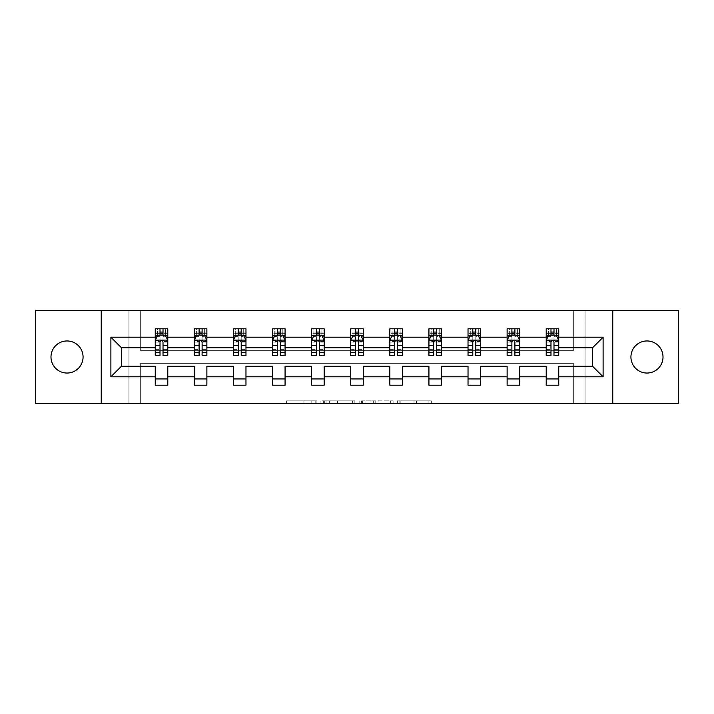 <?xml version="1.0" encoding="UTF-8"?>
<svg xmlns="http://www.w3.org/2000/svg" width="714" height="714" viewBox="0 0 714 714"><rect width="100%" height="100%" fill="white"/><g stroke="black" fill="none" stroke-linecap="round" stroke-linejoin="round"><path stroke-width="0.54" stroke-dasharray="3.57 2.68" d="M316.9 403.365L289.045 403.365L316.9 403.365L316.9 400.857L303.923 400.857L303.923 403.365L303.923 400.857L316.9 400.857L316.9 403.365L316.9 400.857L303.923 400.857L303.923 403.365L303.923 400.857L316.9 400.857L289.045 400.857L316.9 400.857M646.973 340.962A16.038 16.038 0 0 0 630.935 357A16.038 16.038 0 0 0 646.973 373.038A16.038 16.038 0 0 0 663.011 357A16.038 16.038 0 0 0 646.973 340.962M67.027 340.962A16.038 16.038 0 0 0 50.989 357A16.038 16.038 0 0 0 67.027 373.038A16.038 16.038 0 0 0 83.065 357A16.038 16.038 0 0 0 67.027 340.962M35.7 403.365L35.7 310.635L128.931 310.635L128.931 403.365L35.7 403.365M678.3 310.635L678.3 403.365L585.069 403.365L585.069 310.635L678.3 310.635M428.891 403.365L399.867 403.365L428.891 403.365L428.891 400.857L416.467 400.857L431.354 400.857L431.354 403.365L431.354 400.857L399.867 400.857L431.354 400.857L431.354 403.365L431.354 400.857L428.891 400.857L428.891 403.365M414.013 403.365L400.849 403.365L414.013 403.365L414.013 400.857L416.467 400.857L414.013 400.857L414.013 403.365L414.013 400.857L400.849 400.857L400.849 403.365L400.849 400.857L414.013 400.857L414.013 403.365M397.403 403.365L399.867 403.365L397.403 403.365L397.403 400.857L399.867 400.857L397.403 400.857L397.403 403.365M286.582 403.365L289.045 403.365L286.582 403.365L286.582 400.857L289.045 400.857L286.582 400.857L286.582 403.365M128.931 403.365L140.337 403.365L140.337 363.64L573.663 363.64L573.663 403.365L140.337 403.365L140.337 363.64L573.663 363.64L573.663 403.365L585.069 403.365L585.069 310.635L573.663 310.635L573.663 350.36L140.337 350.36L140.337 310.635L573.663 310.635L573.663 350.36L140.337 350.36L140.337 310.635L128.931 310.635L128.931 403.365M354.849 403.365L352.386 403.365L354.849 403.365L354.849 400.857L354.849 403.365M323.362 403.365L352.386 403.365L320.898 403.365L323.362 403.365L323.362 400.857L354.849 400.857L320.898 400.857L320.898 403.365L320.898 400.857L323.362 400.857L323.362 403.365M361.614 403.365L393.102 403.365L359.151 403.365L361.614 403.365L361.614 400.857L393.102 400.857L393.102 403.365L393.102 400.857L378.215 400.857L378.215 403.365M155.25 335.5L155.25 352.234L155.25 340.212L155.25 347.727L121.416 347.727L121.416 366.273L155.25 366.273L155.25 378.929L167.781 378.929L167.781 366.273L194.342 366.273L194.342 378.929L206.873 378.929L206.873 366.273L233.442 366.273L233.442 378.929L245.973 378.929L245.973 366.273L272.543 366.273L272.543 378.929L285.073 378.929L285.073 366.273L311.634 366.273L311.634 378.929L324.165 378.929L324.165 366.273L350.735 366.273L350.735 378.929L363.265 378.929L363.265 366.273L389.835 366.273L389.835 378.929L402.366 378.929L402.366 366.273L428.927 366.273L428.927 378.929L441.457 378.929L441.457 366.273L468.027 366.273L468.027 378.929L480.558 378.929L480.558 366.273L507.127 366.273L507.127 378.929L519.658 378.929L519.658 366.273L546.219 366.273L546.219 378.929L558.75 378.929L558.75 366.273L592.584 366.273L592.584 347.727L558.75 347.727L558.75 328.806L546.219 328.806L546.219 335.071L558.75 335.071L558.75 328.806M507.127 335.5L507.127 352.234L507.127 328.806L519.658 328.806L519.658 335.071L519.658 328.806M507.127 328.806L507.127 335.071L519.658 335.071L511.884 335.071M428.927 335.5L428.927 352.234L428.927 328.806L441.457 328.806L441.457 335.071L441.457 328.806M428.927 328.806L428.927 335.071L441.457 335.071L433.693 335.071M350.735 335.5L350.735 352.234L350.735 328.806L363.265 328.806L363.265 335.071L363.265 328.806M350.735 328.806L350.735 335.071L363.265 335.071L355.501 335.071M272.543 335.5L272.543 352.234L272.543 328.806L285.073 328.806L285.073 335.071L285.073 328.806M272.543 328.806L272.543 335.071L285.073 335.071L277.3 335.071M194.342 335.5L194.342 352.234L194.342 328.806L206.873 328.806L206.873 335.071L206.873 328.806M194.342 328.806L194.342 335.071L206.873 335.071L199.108 335.071M155.25 347.727L155.25 328.806L167.781 328.806L167.781 335.071L167.781 328.806M155.25 328.806L155.25 335.071L167.781 335.071L160.007 335.071M233.442 335.5L233.442 352.234L233.442 328.806L245.973 328.806L245.973 335.071L245.973 328.806M233.442 328.806L233.442 335.071L245.973 335.071L238.208 335.071M311.634 335.5L311.634 352.234L311.634 328.806L324.165 328.806L324.165 335.071L324.165 328.806M311.634 328.806L311.634 335.071L324.165 335.071L316.4 335.071M389.835 335.5L389.835 352.234L389.835 328.806L402.366 328.806L402.366 335.071L402.366 328.806M389.835 328.806L389.835 335.071L402.366 335.071L394.592 335.071M468.027 335.5L468.027 352.234L468.027 328.806L480.558 328.806L480.558 335.071L480.558 328.806M468.027 328.806L468.027 335.071L480.558 335.071L472.784 335.071M546.219 335.5L546.219 352.234L546.219 340.212L546.219 347.727L519.658 347.727L519.658 335.071L514.892 335.071M507.127 347.727L480.558 347.727L480.558 335.071L475.792 335.071M468.027 347.727L441.457 347.727L441.457 335.071L436.7 335.071M428.927 347.727L402.366 347.727L402.366 335.071L397.6 335.071M389.835 347.727L363.265 347.727L363.265 335.071L358.499 335.071M350.735 347.727L324.165 347.727L324.165 335.071L319.408 335.071M311.634 347.727L285.073 347.727L285.073 335.071L280.307 335.071M272.543 347.727L245.973 347.727L245.973 335.071L241.216 335.071M233.442 347.727L206.873 347.727L206.873 335.071L202.116 335.071M194.342 347.727L167.781 347.727L167.781 335.071L163.015 335.071M546.219 347.727L546.219 335.071L550.985 335.071M553.993 335.071L546.219 335.071L546.219 328.806M546.219 378.929L546.219 385.194L558.75 385.194L558.75 378.929M507.127 378.929L507.127 385.194L519.658 385.194L519.658 378.929M468.027 378.929L468.027 385.194L480.558 385.194L480.558 378.929M428.927 378.929L428.927 385.194L441.457 385.194L441.457 378.929M389.835 378.929L389.835 385.194L402.366 385.194L402.366 378.929M350.735 378.929L350.735 385.194L363.265 385.194L363.265 378.929M311.634 378.929L311.634 385.194L324.165 385.194L324.165 378.929M272.543 378.929L272.543 385.194L285.073 385.194L285.073 378.929M233.442 378.929L233.442 385.194L245.973 385.194L245.973 378.929M194.342 378.929L194.342 385.194L206.873 385.194L206.873 378.929M155.25 378.929L155.25 385.194L167.781 385.194L167.781 378.929M101.236 403.365L101.236 310.635M612.764 310.635L612.764 403.365M326.066 403.365L329.636 403.365L326.066 403.365L326.066 400.857L324.343 400.857L324.343 403.365L324.343 400.857L329.636 400.857L326.066 400.857L326.066 403.365M329.636 403.365L337.508 403.365L329.636 403.365L329.636 400.857L337.508 400.857L337.508 403.365L337.508 400.857L329.636 400.857L329.636 403.365M361.614 400.857L375.76 400.857L375.76 403.365L375.76 400.857L373.297 400.857L375.76 400.857L375.76 403.365L375.76 400.857L378.215 400.857M362.596 400.857L362.596 403.365L362.596 400.857M359.151 400.857L359.151 403.365L359.151 400.857M162.765 335.071L155.25 335.071L155.25 332.064L160.007 332.064L160.007 328.806L163.015 328.806L163.015 332.064L167.781 332.064L167.781 335.071L162.765 335.071L162.765 328.806L157.499 328.806L165.523 328.806L157.499 328.806L157.499 335.071L165.523 335.071L157.499 335.071L157.499 328.806M155.25 355.501L155.25 332.064L167.781 332.064L167.781 336.374L163.015 336.374L163.015 332.064M155.25 340.212L157.758 335.196L165.273 335.196L167.781 340.212L167.781 352.234L167.781 335.5M167.781 340.212L167.781 347.727M167.781 355.501L167.781 336.374M160.007 355.501L160.007 341.471L155.25 341.471M155.25 340.596L160.007 340.596L160.007 352.234L160.007 342.086C161.007 340.185 162.016 340.185 163.015 342.086L163.015 352.234L163.015 340.596L167.781 340.596M165.523 328.806L165.523 335.071L165.523 328.806L162.765 328.806M160.007 332.064L160.007 341.471M160.007 340.596L160.007 335.196M163.015 335.196L163.015 340.596M167.781 341.471L163.015 341.471L163.015 336.374M163.015 341.471L163.015 355.501M201.866 335.071L194.342 335.071L194.342 332.064L199.108 332.064L199.108 328.806L202.116 328.806L202.116 332.064L206.873 332.064L206.873 335.071L201.866 335.071L201.866 328.806L196.6 328.806L204.623 328.806L196.6 328.806L196.6 335.071L204.623 335.071L196.6 335.071L196.6 328.806M194.342 355.501L194.342 332.064L206.873 332.064L206.873 336.374L202.116 336.374L202.116 332.064M194.342 340.212L196.85 335.196L204.374 335.196L206.873 340.212L206.873 352.234L206.873 335.5M206.873 340.212L206.873 347.727M206.873 355.501L206.873 336.374M199.108 355.501L199.108 341.471L194.342 341.471M194.342 340.596L199.108 340.596L199.108 352.234L199.108 342.086C200.107 340.185 201.107 340.185 202.116 342.086L202.116 352.234L202.116 340.596L206.873 340.596M204.623 328.806L204.623 335.071L204.623 328.806L201.866 328.806M199.108 332.064L199.108 341.471M199.108 340.596L199.108 335.196M202.116 335.196L202.116 340.596M206.873 341.471L202.116 341.471L202.116 336.374M202.116 341.471L202.116 355.501M240.957 335.071L233.442 335.071L233.442 332.064L238.208 332.064L238.208 328.806L241.216 328.806L241.216 332.064L245.973 332.064L245.973 335.071L240.957 335.071L240.957 328.806L235.7 328.806L243.715 328.806L235.7 328.806L235.7 335.071L243.715 335.071L235.7 335.071L235.7 328.806M233.442 355.501L233.442 332.064L245.973 332.064L245.973 336.374L241.216 336.374L241.216 332.064M233.442 340.212L235.95 335.196L243.465 335.196L245.973 340.212L245.973 352.234L245.973 335.5M245.973 340.212L245.973 347.727M245.973 355.501L245.973 336.374M238.208 355.501L238.208 341.471L233.442 341.471M233.442 340.596L238.208 340.596L238.208 352.234L238.208 342.086C239.208 340.185 240.207 340.185 241.216 342.086L241.216 352.234L241.216 340.596L245.973 340.596M243.715 328.806L243.715 335.071L243.715 328.806L240.957 328.806M238.208 332.064L238.208 341.471M238.208 340.596L238.208 335.196M241.216 335.196L241.216 340.596M245.973 341.471L241.216 341.471L241.216 336.374M241.216 341.471L241.216 355.501M280.058 335.071L272.543 335.071L272.543 332.064L277.3 332.064L277.3 328.806L280.307 328.806L280.307 332.064L285.073 332.064L285.073 335.071L280.058 335.071L280.058 328.806L274.792 328.806L282.815 328.806L274.792 328.806L274.792 335.071L282.815 335.071L274.792 335.071L274.792 328.806M272.543 355.501L272.543 332.064L285.073 332.064L285.073 336.374L280.307 336.374L280.307 332.064M272.543 340.212L275.042 335.196L282.565 335.196L285.073 340.212L285.073 352.234L285.073 335.5M285.073 340.212L285.073 347.727M285.073 355.501L285.073 336.374M277.3 355.501L277.3 341.471L272.543 341.471M272.543 340.596L277.3 340.596L277.3 352.234L277.3 342.086C278.299 340.185 279.308 340.185 280.307 342.086L280.307 352.234L280.307 340.596L285.073 340.596M282.815 328.806L282.815 335.071L282.815 328.806L280.058 328.806M277.3 332.064L277.3 341.471M277.3 340.596L277.3 335.196M280.307 335.196L280.307 340.596M285.073 341.471L280.307 341.471L280.307 336.374M280.307 341.471L280.307 355.501M319.158 335.071L311.634 335.071L311.634 332.064L316.4 332.064L316.4 328.806L319.408 328.806L319.408 332.064L324.165 332.064L324.165 335.071L319.158 335.071L319.158 328.806L313.892 328.806L321.916 328.806L313.892 328.806L313.892 335.071L321.916 335.071L313.892 335.071L313.892 328.806M311.634 355.501L311.634 332.064L324.165 332.064L324.165 336.374L319.408 336.374L319.408 332.064M311.634 340.212L314.142 335.196L321.666 335.196L324.165 340.212L324.165 352.234L324.165 335.5M324.165 340.212L324.165 347.727M324.165 355.501L324.165 336.374M316.4 355.501L316.4 341.471L311.634 341.471M311.634 340.596L316.4 340.596L316.4 352.234L316.4 342.086C317.4 340.185 318.399 340.185 319.408 342.086L319.408 352.234L319.408 340.596L324.165 340.596M321.916 328.806L321.916 335.071L321.916 328.806L319.158 328.806M316.4 332.064L316.4 341.471M316.4 340.596L316.4 335.196M319.408 335.196L319.408 340.596M324.165 341.471L319.408 341.471L319.408 336.374M319.408 341.471L319.408 355.501M358.249 335.071L350.735 335.071L350.735 332.064L355.501 332.064L355.501 328.806L358.499 328.806L358.499 332.064L363.265 332.064L363.265 335.071L358.249 335.071L358.249 328.806L352.993 328.806L361.007 328.806L352.993 328.806L352.993 335.071L361.007 335.071L352.993 335.071L352.993 328.806M350.735 355.501L350.735 332.064L363.265 332.064L363.265 336.374L358.499 336.374L358.499 332.064M350.735 340.212L353.243 335.196L360.757 335.196L363.265 340.212L363.265 352.234L363.265 335.5M363.265 340.212L363.265 347.727M363.265 355.501L363.265 336.374M355.501 355.501L355.501 341.471L350.735 341.471M350.735 340.596L355.501 340.596L355.501 352.234L355.501 342.086C356.5 340.185 357.5 340.185 358.499 342.086L358.499 352.234L358.499 340.596L363.265 340.596M361.007 328.806L361.007 335.071L361.007 328.806L358.249 328.806M355.501 332.064L355.501 341.471M355.501 340.596L355.501 335.196M358.499 335.196L358.499 340.596M363.265 341.471L358.499 341.471L358.499 336.374M358.499 341.471L358.499 355.501M397.35 335.071L389.835 335.071L389.835 332.064L394.592 332.064L394.592 328.806L397.6 328.806L397.6 332.064L402.366 332.064L402.366 335.071L397.35 335.071L397.35 328.806L392.084 328.806L400.108 328.806L392.084 328.806L392.084 335.071L400.108 335.071L392.084 335.071L392.084 328.806M389.835 355.501L389.835 332.064L402.366 332.064L402.366 336.374L397.6 336.374L397.6 332.064M389.835 340.212L392.334 335.196L399.858 335.196L402.366 340.212L402.366 352.234L402.366 335.5M402.366 340.212L402.366 347.727M402.366 355.501L402.366 336.374M394.592 355.501L394.592 341.471L389.835 341.471M389.835 340.596L394.592 340.596L394.592 352.234L394.592 342.086C395.592 340.185 396.6 340.185 397.6 342.086L397.6 352.234L397.6 340.596L402.366 340.596M400.108 328.806L400.108 335.071L400.108 328.806L397.35 328.806M394.592 332.064L394.592 341.471M394.592 340.596L394.592 335.196M397.6 335.196L397.6 340.596M402.366 341.471L397.6 341.471L397.6 336.374M397.6 341.471L397.6 355.501M436.45 335.071L428.927 335.071L428.927 332.064L433.693 332.064L433.693 328.806L436.7 328.806L436.7 332.064L441.457 332.064L441.457 335.071L436.45 335.071L436.45 328.806L431.185 328.806L439.208 328.806L431.185 328.806L431.185 335.071L439.208 335.071L431.185 335.071L431.185 328.806M428.927 355.501L428.927 332.064L441.457 332.064L441.457 336.374L436.7 336.374L436.7 332.064M428.927 340.212L431.434 335.196L438.958 335.196L441.457 340.212L441.457 352.234L441.457 335.5M441.457 340.212L441.457 347.727M441.457 355.501L441.457 336.374M433.693 355.501L433.693 341.471L428.927 341.471M428.927 340.596L433.693 340.596L433.693 352.234L433.693 342.086C434.692 340.185 435.692 340.185 436.7 342.086L436.7 352.234L436.7 340.596L441.457 340.596M439.208 328.806L439.208 335.071L439.208 328.806L436.45 328.806M433.693 332.064L433.693 341.471M433.693 340.596L433.693 335.196M436.7 335.196L436.7 340.596M441.457 341.471L436.7 341.471L436.7 336.374M436.7 341.471L436.7 355.501M475.542 335.071L468.027 335.071L468.027 332.064L472.784 332.064L472.784 328.806L475.792 328.806L475.792 332.064L480.558 332.064L480.558 335.071L475.542 335.071L475.542 328.806L470.285 328.806L478.3 328.806L470.285 328.806L470.285 335.071L478.3 335.071L470.285 335.071L470.285 328.806M468.027 355.501L468.027 332.064L480.558 332.064L480.558 336.374L475.792 336.374L475.792 332.064M468.027 340.212L470.535 335.196L478.05 335.196L480.558 340.212L480.558 352.234L480.558 335.5M480.558 340.212L480.558 347.727M480.558 355.501L480.558 336.374M472.784 355.501L472.784 341.471L468.027 341.471M468.027 340.596L472.784 340.596L472.784 352.234L472.784 342.086C473.793 340.185 474.792 340.185 475.792 342.086L475.792 352.234L475.792 340.596L480.558 340.596M478.3 328.806L478.3 335.071L478.3 328.806L475.542 328.806M472.784 332.064L472.784 341.471M472.784 340.596L472.784 335.196M475.792 335.196L475.792 340.596M480.558 341.471L475.792 341.471L475.792 336.374M475.792 341.471L475.792 355.501M514.642 335.071L507.127 335.071L507.127 332.064L511.884 332.064L511.884 328.806L514.892 328.806L514.892 332.064L519.658 332.064L519.658 335.071L514.642 335.071L514.642 328.806L509.377 328.806L517.4 328.806L509.377 328.806L509.377 335.071L517.4 335.071L509.377 335.071L509.377 328.806M507.127 355.501L507.127 332.064L519.658 332.064L519.658 336.374L514.892 336.374L514.892 332.064M507.127 340.212L509.626 335.196L517.15 335.196L519.658 340.212L519.658 352.234L519.658 335.5M519.658 340.212L519.658 347.727M519.658 355.501L519.658 336.374M511.884 355.501L511.884 341.471L507.127 341.471M507.127 340.596L511.884 340.596L511.884 352.234L511.884 342.086C512.884 340.185 513.893 340.185 514.892 342.086L514.892 352.234L514.892 340.596L519.658 340.596M517.4 328.806L517.4 335.071L517.4 328.806L514.642 328.806M511.884 332.064L511.884 341.471M511.884 340.596L511.884 335.196M514.892 335.196L514.892 340.596M519.658 341.471L514.892 341.471L514.892 336.374M514.892 341.471L514.892 355.501M553.743 335.071L546.219 335.071L546.219 332.064L550.985 332.064L550.985 328.806L553.993 328.806L553.993 332.064L558.75 332.064L558.75 335.071L553.743 335.071L553.743 328.806L548.477 328.806L556.501 328.806L548.477 328.806L548.477 335.071L556.501 335.071L548.477 335.071L548.477 328.806M546.219 355.501L546.219 332.064L558.75 332.064L558.75 336.374L553.993 336.374L553.993 332.064M546.219 340.212L548.727 335.196L556.242 335.196L558.75 340.212L558.75 352.234L558.75 335.5M558.75 340.212L558.75 347.727M558.75 355.501L558.75 336.374M550.985 355.501L550.985 341.471L546.219 341.471M546.219 340.596L550.985 340.596L550.985 352.234L550.985 342.086C551.984 340.185 552.984 340.185 553.993 342.086L553.993 352.234L553.993 340.596L558.75 340.596M556.501 328.806L556.501 335.071L556.501 328.806L553.743 328.806M550.985 332.064L550.985 341.471M550.985 340.596L550.985 335.196M553.993 335.196L553.993 340.596M558.75 341.471L553.993 341.471L553.993 336.374M553.993 341.471L553.993 355.501M315.177 400.857L315.177 403.365L315.177 400.857M311.795 400.857L311.795 403.365L311.795 400.857M289.045 400.857L289.045 403.365L289.045 400.857M352.386 400.857L352.386 403.365L352.386 400.857M390.638 400.857L390.638 403.365L390.638 400.857M373.297 400.857L373.297 403.365L373.297 400.857M365.059 400.857L365.059 403.365L365.059 400.857M416.467 400.857L416.467 403.365L416.467 400.857M399.867 400.857L399.867 403.365L399.867 400.857M155.313 340.087L167.719 340.087M155.25 349.628L160.007 349.628M160.007 336.374L155.25 336.374M157.607 335.5L160.007 335.5M163.015 335.5L165.425 335.5M163.015 349.628L167.781 349.628M155.25 342.907L160.007 342.907M163.015 342.907L167.781 342.907M167.781 333.661L163.015 333.661M160.007 333.661L155.25 333.661M160.257 335.071L160.257 328.806M194.404 340.087L206.81 340.087M194.342 349.628L199.108 349.628M199.108 336.374L194.342 336.374M196.698 335.5L199.108 335.5M202.116 335.5L204.516 335.5M202.116 349.628L206.873 349.628M194.342 342.907L199.108 342.907M202.116 342.907L206.873 342.907M206.873 333.661L202.116 333.661M199.108 333.661L194.342 333.661M199.358 335.071L199.358 328.806M233.505 340.087L245.911 340.087M233.442 349.628L238.208 349.628M238.208 336.374L233.442 336.374M235.798 335.5L238.208 335.5M241.216 335.5L243.617 335.5M241.216 349.628L245.973 349.628M233.442 342.907L238.208 342.907M241.216 342.907L245.973 342.907M245.973 333.661L241.216 333.661M238.208 333.661L233.442 333.661M238.458 335.071L238.458 328.806M272.605 340.087L285.011 340.087M272.543 349.628L277.3 349.628M277.3 336.374L272.543 336.374M274.899 335.5L277.3 335.5M280.307 335.5L282.717 335.5M280.307 349.628L285.073 349.628M272.543 342.907L277.3 342.907M280.307 342.907L285.073 342.907M285.073 333.661L280.307 333.661M277.3 333.661L272.543 333.661M277.55 335.071L277.55 328.806M311.697 340.087L324.102 340.087M311.634 349.628L316.4 349.628M316.4 336.374L311.634 336.374M313.99 335.5L316.4 335.5M319.408 335.5L321.809 335.5M319.408 349.628L324.165 349.628M311.634 342.907L316.4 342.907M319.408 342.907L324.165 342.907M324.165 333.661L319.408 333.661M316.4 333.661L311.634 333.661M316.65 335.071L316.65 328.806M350.797 340.087L363.203 340.087M350.735 349.628L355.501 349.628M355.501 336.374L350.735 336.374M353.091 335.5L355.501 335.5M358.499 335.5L360.909 335.5M358.499 349.628L363.265 349.628M350.735 342.907L355.501 342.907M358.499 342.907L363.265 342.907M363.265 333.661L358.499 333.661M355.501 333.661L350.735 333.661M355.75 335.071L355.75 328.806M389.898 340.087L402.303 340.087M389.835 349.628L394.592 349.628M394.592 336.374L389.835 336.374M392.191 335.5L394.592 335.5M397.6 335.5L400.01 335.5M397.6 349.628L402.366 349.628M389.835 342.907L394.592 342.907M397.6 342.907L402.366 342.907M402.366 333.661L397.6 333.661M394.592 333.661L389.835 333.661M394.842 335.071L394.842 328.806M428.989 340.087L441.395 340.087M428.927 349.628L433.693 349.628M433.693 336.374L428.927 336.374M431.283 335.5L433.693 335.5M436.7 335.5L439.101 335.5M436.7 349.628L441.457 349.628M428.927 342.907L433.693 342.907M436.7 342.907L441.457 342.907M441.457 333.661L436.7 333.661M433.693 333.661L428.927 333.661M433.942 335.071L433.942 328.806M468.089 340.087L480.495 340.087M468.027 349.628L472.784 349.628M472.784 336.374L468.027 336.374M470.383 335.5L472.784 335.5M475.792 335.5L478.201 335.5M475.792 349.628L480.558 349.628M468.027 342.907L472.784 342.907M475.792 342.907L480.558 342.907M480.558 333.661L475.792 333.661M472.784 333.661L468.027 333.661M473.043 335.071L473.043 328.806M507.19 340.087L519.596 340.087M507.127 349.628L511.884 349.628M511.884 336.374L507.127 336.374M509.484 335.5L511.884 335.5M514.892 335.5L517.302 335.5M514.892 349.628L519.658 349.628M507.127 342.907L511.884 342.907M514.892 342.907L519.658 342.907M519.658 333.661L514.892 333.661M511.884 333.661L507.127 333.661M512.134 335.071L512.134 328.806M546.281 340.087L558.687 340.087M546.219 349.628L550.985 349.628M550.985 336.374L546.219 336.374M548.575 335.5L550.985 335.5M553.993 335.5L556.393 335.5M553.993 349.628L558.75 349.628M546.219 342.907L550.985 342.907M553.993 342.907L558.75 342.907M558.75 333.661L553.993 333.661M550.985 333.661L546.219 333.661M551.235 335.071L551.235 328.806M155.25 352.234L160.007 352.234M163.015 352.234L167.781 352.234M194.342 352.234L199.108 352.234M202.116 352.234L206.873 352.234M233.442 352.234L238.208 352.234M241.216 352.234L245.973 352.234M272.543 352.234L277.3 352.234M280.307 352.234L285.073 352.234M311.634 352.234L316.4 352.234M319.408 352.234L324.165 352.234M350.735 352.234L355.501 352.234M358.499 352.234L363.265 352.234M389.835 352.234L394.592 352.234M397.6 352.234L402.366 352.234M428.927 352.234L433.693 352.234M436.7 352.234L441.457 352.234M468.027 352.234L472.784 352.234M475.792 352.234L480.558 352.234M507.127 352.234L511.884 352.234M514.892 352.234L519.658 352.234M546.219 352.234L550.985 352.234M553.993 352.234L558.75 352.234"/><path stroke-width="1.07" d="M646.973 340.962A16.038 16.038 0 0 0 630.935 357A16.038 16.038 0 0 0 646.973 373.038A16.038 16.038 0 0 0 663.011 357A16.038 16.038 0 0 0 646.973 340.962M67.027 340.962A16.038 16.038 0 0 0 50.989 357A16.038 16.038 0 0 0 67.027 373.038A16.038 16.038 0 0 0 83.065 357A16.038 16.038 0 0 0 67.027 340.962M612.764 310.635L35.7 310.635L35.7 403.365L678.3 403.365L678.3 310.635L612.764 310.635L612.764 403.365M558.75 376.796L558.75 366.273L592.584 366.273L603.116 376.796L558.75 376.796L558.75 385.194L546.219 385.194L546.219 376.796L519.658 376.796L519.658 385.194L507.127 385.194L507.127 376.796L480.558 376.796L480.558 385.194L468.027 385.194L468.027 376.796L441.457 376.796L441.457 385.194L428.927 385.194L428.927 376.796L402.366 376.796L402.366 385.194L389.835 385.194L389.835 376.796L363.265 376.796L363.265 385.194L350.735 385.194L350.735 376.796L324.165 376.796L324.165 385.194L311.634 385.194L311.634 376.796L285.073 376.796L285.073 385.194L272.543 385.194L272.543 376.796L245.973 376.796L245.973 385.194L233.442 385.194L233.442 376.796L206.873 376.796L206.873 385.194L194.342 385.194L194.342 376.796L167.781 376.796L167.781 385.194L155.25 385.194L155.25 376.796L110.884 376.796L110.884 337.204L155.25 337.204L155.25 328.806L167.781 328.806L167.781 337.204L194.342 337.204L194.342 328.806L206.873 328.806L206.873 337.204L233.442 337.204L233.442 328.806L245.973 328.806L245.973 337.204L272.543 337.204L272.543 328.806L285.073 328.806L285.073 337.204L311.634 337.204L311.634 328.806L324.165 328.806L324.165 337.204L350.735 337.204L350.735 328.806L363.265 328.806L363.265 337.204L389.835 337.204L389.835 328.806L402.366 328.806L402.366 337.204L428.927 337.204L428.927 328.806L441.457 328.806L441.457 337.204L468.027 337.204L468.027 328.806L480.558 328.806L480.558 337.204L507.127 337.204L507.127 328.806L519.658 328.806L519.658 337.204L546.219 337.204L546.219 328.806L558.75 328.806L558.75 337.204L603.116 337.204L603.116 376.796M101.236 403.365L101.236 310.635M546.219 337.204L546.219 347.727L519.658 347.727L519.658 337.204M519.658 376.796L519.658 366.273L546.219 366.273L546.219 376.796M507.127 337.204L507.127 347.727L480.558 347.727L480.558 337.204M480.558 376.796L480.558 366.273L507.127 366.273L507.127 376.796M468.027 337.204L468.027 347.727L441.457 347.727L441.457 337.204M441.457 376.796L441.457 366.273L468.027 366.273L468.027 376.796M428.927 337.204L428.927 347.727L402.366 347.727L402.366 337.204M402.366 376.796L402.366 366.273L428.927 366.273L428.927 376.796M389.835 337.204L389.835 347.727L363.265 347.727L363.265 337.204M363.265 376.796L363.265 366.273L389.835 366.273L389.835 376.796M350.735 337.204L350.735 347.727L324.165 347.727L324.165 337.204M324.165 376.796L324.165 366.273L350.735 366.273L350.735 376.796M311.634 337.204L311.634 347.727L285.073 347.727L285.073 337.204M285.073 376.796L285.073 366.273L311.634 366.273L311.634 376.796M272.543 337.204L272.543 347.727L245.973 347.727L245.973 337.204M245.973 376.796L245.973 366.273L272.543 366.273L272.543 376.796M233.442 337.204L233.442 347.727L206.873 347.727L206.873 337.204M206.873 376.796L206.873 366.273L233.442 366.273L233.442 376.796M194.342 337.204L194.342 347.727L167.781 347.727L167.781 337.204M167.781 376.796L167.781 366.273L194.342 366.273L194.342 376.796M155.25 337.204L155.25 347.727L121.416 347.727L121.416 366.273L155.25 366.273L155.25 376.796M110.884 337.204L121.416 347.727M592.584 366.273L592.584 347.727L558.75 347.727L558.75 337.204M550.985 335.071L553.993 335.071M511.884 335.071L514.892 335.071M472.784 335.071L475.792 335.071M433.693 335.071L436.7 335.071M394.592 335.071L397.6 335.071M355.501 335.071L358.499 335.071M316.4 335.071L319.408 335.071M277.3 335.071L280.307 335.071M238.208 335.071L241.216 335.071M199.108 335.071L202.116 335.071M160.007 335.071L163.015 335.071M155.25 378.929L167.781 378.929M194.342 378.929L206.873 378.929M233.442 378.929L245.973 378.929M272.543 378.929L285.073 378.929M311.634 378.929L324.165 378.929M350.735 378.929L363.265 378.929M389.835 378.929L402.366 378.929M428.927 378.929L441.457 378.929M468.027 378.929L480.558 378.929M507.127 378.929L519.658 378.929M546.219 378.929L558.75 378.929M121.416 366.273L110.884 376.796M603.116 337.204L592.584 347.727M163.015 332.064L160.007 332.064M157.607 335.5L155.25 335.5L155.25 328.806L160.007 328.806L160.007 335.196M155.25 352.35L155.25 355.501L160.007 355.501L160.007 352.35L155.25 352.35L155.25 347.727M167.781 347.727L167.781 355.501L163.015 355.501L163.015 342.086C162.016 340.159 161.016 340.159 160.007 342.086L160.007 352.35M165.425 335.5L167.781 335.5L167.781 328.806L165.523 328.806M167.781 340.212L165.273 335.196L157.758 335.196L155.25 340.212M163.015 335.196L163.015 328.806L167.781 328.806M157.499 328.806L155.25 328.806M202.116 332.064L199.108 332.064M196.698 335.5L194.342 335.5L194.342 328.806L199.108 328.806L199.108 335.196M194.342 352.35L194.342 355.501L199.108 355.501L199.108 352.35L194.342 352.35L194.342 347.727M206.873 347.727L206.873 355.501L202.116 355.501L202.116 342.086C201.116 340.159 200.107 340.159 199.108 342.086L199.108 352.35M204.516 335.5L206.873 335.5L206.873 328.806L204.623 328.806M206.873 340.212L204.374 335.196L196.85 335.196L194.342 340.212M202.116 335.196L202.116 328.806L206.873 328.806M196.6 328.806L194.342 328.806M241.216 332.064L238.208 332.064M235.798 335.5L233.442 335.5L233.442 328.806L238.208 328.806L238.208 335.196M233.442 352.35L233.442 355.501L238.208 355.501L238.208 352.35L233.442 352.35L233.442 347.727M245.973 347.727L245.973 355.501L241.216 355.501L241.216 342.086C240.207 340.159 239.208 340.159 238.208 342.086L238.208 352.35M243.617 335.5L245.973 335.5L245.973 328.806L243.715 328.806M245.973 340.212L243.465 335.196L235.95 335.196L233.442 340.212M241.216 335.196L241.216 328.806L245.973 328.806M235.7 328.806L233.442 328.806M280.307 332.064L277.3 332.064M274.899 335.5L272.543 335.5L272.543 328.806L277.3 328.806L277.3 335.196M272.543 352.35L272.543 355.501L277.3 355.501L277.3 352.35L272.543 352.35L272.543 347.727M285.073 347.727L285.073 355.501L280.307 355.501L280.307 342.086C279.308 340.159 278.308 340.159 277.3 342.086L277.3 352.35M282.717 335.5L285.073 335.5L285.073 328.806L282.815 328.806M285.073 340.212L282.565 335.196L275.042 335.196L272.543 340.212M280.307 335.196L280.307 328.806L285.073 328.806M274.792 328.806L272.543 328.806M319.408 332.064L316.4 332.064M313.99 335.5L311.634 335.5L311.634 328.806L316.4 328.806L316.4 335.196M311.634 352.35L311.634 355.501L316.4 355.501L316.4 352.35L311.634 352.35L311.634 347.727M324.165 347.727L324.165 355.501L319.408 355.501L319.408 342.086C318.408 340.159 317.4 340.159 316.4 342.086L316.4 352.35M321.809 335.5L324.165 335.5L324.165 328.806L321.916 328.806M324.165 340.212L321.666 335.196L314.142 335.196L311.634 340.212M319.408 335.196L319.408 328.806L324.165 328.806M313.892 328.806L311.634 328.806M358.499 332.064L355.501 332.064M353.091 335.5L350.735 335.5L350.735 328.806L355.501 328.806L355.501 335.196M350.735 352.35L350.735 355.501L355.501 355.501L355.501 352.35L350.735 352.35L350.735 347.727M363.265 347.727L363.265 355.501L358.499 355.501L358.499 342.086C357.5 340.159 356.5 340.159 355.501 342.086L355.501 352.35M360.909 335.5L363.265 335.5L363.265 328.806L361.007 328.806M363.265 340.212L360.757 335.196L353.243 335.196L350.735 340.212M358.499 335.196L358.499 328.806L363.265 328.806M352.993 328.806L350.735 328.806M397.6 332.064L394.592 332.064M392.191 335.5L389.835 335.5L389.835 328.806L394.592 328.806L394.592 335.196M389.835 352.35L389.835 355.501L394.592 355.501L394.592 352.35L389.835 352.35L389.835 347.727M402.366 347.727L402.366 355.501L397.6 355.501L397.6 342.086C396.6 340.159 395.601 340.159 394.592 342.086L394.592 352.35M400.01 335.5L402.366 335.5L402.366 328.806L400.108 328.806M402.366 340.212L399.858 335.196L392.334 335.196L389.835 340.212M397.6 335.196L397.6 328.806L402.366 328.806M392.084 328.806L389.835 328.806M436.7 332.064L433.693 332.064M431.283 335.5L428.927 335.5L428.927 328.806L433.693 328.806L433.693 335.196M428.927 352.35L428.927 355.501L433.693 355.501L433.693 352.35L428.927 352.35L428.927 347.727M441.457 347.727L441.457 355.501L436.7 355.501L436.7 342.086C435.701 340.159 434.692 340.159 433.693 342.086L433.693 352.35M439.101 335.5L441.457 335.5L441.457 328.806L439.208 328.806M441.457 340.212L438.958 335.196L431.434 335.196L428.927 340.212M436.7 335.196L436.7 328.806L441.457 328.806M431.185 328.806L428.927 328.806M475.792 332.064L472.784 332.064M470.383 335.5L468.027 335.5L468.027 328.806L472.784 328.806L472.784 335.196M468.027 352.35L468.027 355.501L472.784 355.501L472.784 352.35L468.027 352.35L468.027 347.727M480.558 347.727L480.558 355.501L475.792 355.501L475.792 342.086C474.792 340.159 473.793 340.159 472.784 342.086L472.784 352.35M478.201 335.5L480.558 335.5L480.558 328.806L478.3 328.806M480.558 340.212L478.05 335.196L470.535 335.196L468.027 340.212M475.792 335.196L475.792 328.806L480.558 328.806M470.285 328.806L468.027 328.806M514.892 332.064L511.884 332.064M509.484 335.5L507.127 335.5L507.127 328.806L511.884 328.806L511.884 335.196M507.127 352.35L507.127 355.501L511.884 355.501L511.884 352.35L507.127 352.35L507.127 347.727M519.658 347.727L519.658 355.501L514.892 355.501L514.892 342.086C513.893 340.159 512.893 340.159 511.884 342.086L511.884 352.35M517.302 335.5L519.658 335.5L519.658 328.806L517.4 328.806M519.658 340.212L517.15 335.196L509.626 335.196L507.127 340.212M514.892 335.196L514.892 328.806L519.658 328.806M509.377 328.806L507.127 328.806M553.993 332.064L550.985 332.064M548.575 335.5L546.219 335.5L546.219 328.806L550.985 328.806L550.985 335.196M546.219 352.35L546.219 355.501L550.985 355.501L550.985 352.35L546.219 352.35L546.219 347.727M558.75 347.727L558.75 355.501L553.993 355.501L553.993 342.086C552.993 340.159 551.984 340.159 550.985 342.086L550.985 352.35M556.393 335.5L558.75 335.5L558.75 328.806L556.501 328.806M558.75 340.212L556.242 335.196L548.727 335.196L546.219 340.212M553.993 335.196L553.993 328.806L558.75 328.806M548.477 328.806L546.219 328.806M167.719 340.087L155.313 340.087M167.781 352.35L163.015 352.35M160.007 345.638L155.25 345.638M167.781 345.638L163.015 345.638M163.015 333.661L160.007 333.661M206.81 340.087L194.404 340.087M206.873 352.35L202.116 352.35M199.108 345.638L194.342 345.638M206.873 345.638L202.116 345.638M202.116 333.661L199.108 333.661M245.911 340.087L233.505 340.087M245.973 352.35L241.216 352.35M238.208 345.638L233.442 345.638M245.973 345.638L241.216 345.638M241.216 333.661L238.208 333.661M285.011 340.087L272.605 340.087M285.073 352.35L280.307 352.35M277.3 345.638L272.543 345.638M285.073 345.638L280.307 345.638M280.307 333.661L277.3 333.661M324.102 340.087L311.697 340.087M324.165 352.35L319.408 352.35M316.4 345.638L311.634 345.638M324.165 345.638L319.408 345.638M319.408 333.661L316.4 333.661M363.203 340.087L350.797 340.087M363.265 352.35L358.499 352.35M355.501 345.638L350.735 345.638M363.265 345.638L358.499 345.638M358.499 333.661L355.501 333.661M402.303 340.087L389.898 340.087M402.366 352.35L397.6 352.35M394.592 345.638L389.835 345.638M402.366 345.638L397.6 345.638M397.6 333.661L394.592 333.661M441.395 340.087L428.989 340.087M441.457 352.35L436.7 352.35M433.693 345.638L428.927 345.638M441.457 345.638L436.7 345.638M436.7 333.661L433.693 333.661M480.495 340.087L468.089 340.087M480.558 352.35L475.792 352.35M472.784 345.638L468.027 345.638M480.558 345.638L475.792 345.638M475.792 333.661L472.784 333.661M519.596 340.087L507.19 340.087M519.658 352.35L514.892 352.35M511.884 345.638L507.127 345.638M519.658 345.638L514.892 345.638M514.892 333.661L511.884 333.661M558.687 340.087L546.281 340.087M558.75 352.35L553.993 352.35M550.985 345.638L546.219 345.638M558.75 345.638L553.993 345.638M553.993 333.661L550.985 333.661"/></g></svg>
